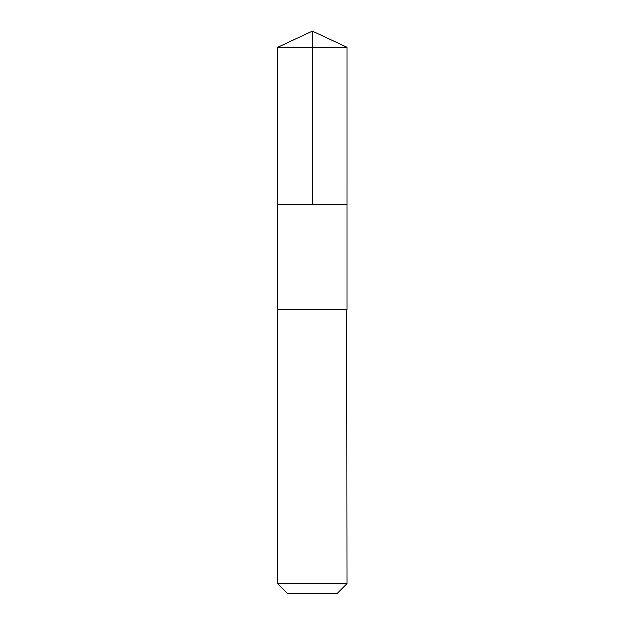 <?xml version="1.0" encoding="UTF-8"?>
<svg xmlns="http://www.w3.org/2000/svg" width="625" height="625" viewBox="0 0 625 625"><rect width="100%" height="100%" fill="white"/><g stroke="black" fill="none" stroke-linecap="round" stroke-linejoin="round"><path stroke-width="0.94" d="M277.867 204.438L347.133 204.438L347.141 47.398L277.859 47.398L277.867 204.438L347.133 204.438L347.133 309.539L277.867 309.539L277.867 204.438M346.852 309.539L277.859 309.539L277.859 583.75L347.141 583.75L346.852 309.539M347.141 583.75L337.141 593.75L287.859 593.75L277.859 583.75M277.859 47.398L312.5 31.25L312.5 204.438M312.5 31.25L347.141 47.398"/></g></svg>

